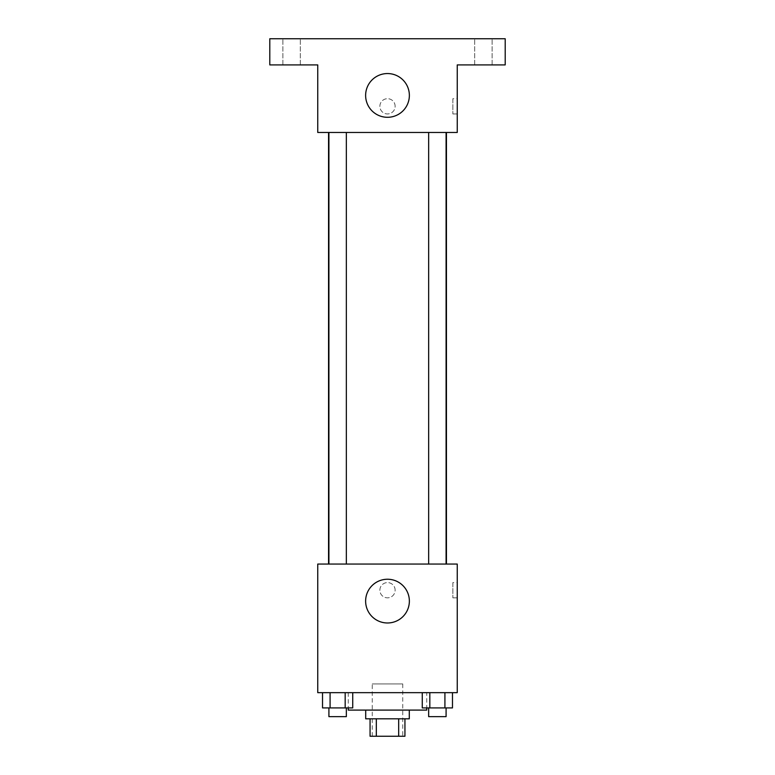 <?xml version="1.0" encoding="UTF-8"?>
<svg xmlns="http://www.w3.org/2000/svg" width="775" height="775" viewBox="0 0 775 775"><rect width="100%" height="100%" fill="white"/><g stroke="black" fill="none" stroke-linecap="round" stroke-linejoin="round"><path stroke-width="0.58" stroke-dasharray="3.88 2.91" d="M402.758 683.938L372.242 683.938L402.758 683.938L402.758 736.25L372.242 736.25L402.758 736.25M376.321 736.25L370.062 736.25L370.062 718.812L376.321 718.812L376.321 736.25L404.938 736.25L404.938 718.812L398.679 718.812L398.679 736.25M376.321 718.812L370.062 718.812M398.679 718.812L404.938 718.812M365.703 718.812L409.297 718.812M387.5 710.094L365.703 710.094L387.5 710.094M426.734 710.094L348.266 710.094M426.734 692.656L348.266 692.656L426.734 692.656L426.734 707.914M322.526 692.656L322.526 707.914L330.082 707.914L322.526 707.914L330.082 707.914L330.082 692.656L345.175 692.656L322.526 692.656L352.732 692.656L330.082 692.656L330.082 707.914L352.732 707.914L345.175 707.914L352.732 707.914L352.732 692.656L345.175 692.656L352.732 692.656L345.175 692.656L345.175 707.914L330.082 707.914L345.175 707.914L345.175 692.656L352.732 692.656L330.082 692.656L352.732 692.656M317.75 692.656L457.25 692.656L457.25 564.055L317.75 564.055L317.75 692.656M422.268 692.656L422.268 707.914L429.825 707.914L422.268 707.914L429.825 707.914L429.825 692.656L444.918 692.656L422.268 692.656L452.474 692.656L429.825 692.656L429.825 707.914L452.474 707.914L444.918 707.914L452.474 707.914L452.474 692.656L444.918 692.656L452.474 692.656L444.918 692.656L444.918 707.914L429.825 707.914L444.918 707.914L444.918 692.656L452.474 692.656L429.825 692.656L452.474 692.656M395.134 590.211A7.634 7.634 0 0 0 383.683 583.604A7.634 7.634 0 0 0 383.683 596.818A7.634 7.634 0 0 0 395.134 590.211A7.634 7.634 0 0 0 383.683 583.604A7.634 7.634 0 0 0 383.683 596.818A7.634 7.634 0 0 0 395.134 590.211M446.439 564.055L328.561 564.055L446.439 564.055M346.347 564.055L328.91 564.055L346.347 564.055L328.91 564.055L346.347 564.055L346.347 132.477L328.91 132.477L346.347 132.477M446.09 564.055L428.653 564.055L446.09 564.055L428.653 564.055L446.09 564.055L446.09 132.477L428.653 132.477L446.09 132.477M317.75 597.835L317.76 582.587L317.75 597.835M457.25 582.587L457.25 597.835L457.25 582.587L452.852 582.587L452.852 597.835L452.852 582.587M409.365 601.109A21.865 21.865 0 0 1 376.563 620.048A21.865 21.865 0 0 1 376.563 582.17A21.865 21.865 0 0 1 409.365 601.109M446.439 132.477L328.561 132.477L446.439 132.477M317.75 132.477L457.25 132.477L457.25 64.906L505.203 64.906L505.203 38.75L269.797 38.75L269.797 64.906L317.75 64.906L317.75 132.477M395.134 106.32A7.634 7.634 0 0 0 383.683 99.713A7.634 7.634 0 0 0 383.683 112.927A7.634 7.634 0 0 0 395.134 106.32A7.634 7.634 0 0 0 383.683 99.713A7.634 7.634 0 0 0 383.683 112.927A7.634 7.634 0 0 0 395.134 106.32M317.75 113.944L317.76 98.696L317.75 113.944M457.25 98.696L457.25 113.944L457.25 98.696L452.852 98.696L452.852 113.944L452.852 98.696M409.365 95.422A21.865 21.865 0 0 1 376.563 114.361A21.865 21.865 0 0 1 376.563 76.483A21.865 21.865 0 0 1 409.365 95.422M291.594 64.906L300.312 64.906L291.594 64.906M483.406 64.906L492.125 64.906L483.406 64.906M291.594 38.75L300.312 38.75L291.594 38.75M483.406 38.75L492.125 38.75L483.406 38.75M446.09 707.914L428.653 707.914L446.09 707.914L428.653 707.914L446.09 707.914L446.09 716.633L428.653 716.633L446.09 716.633L428.653 716.633L428.653 707.914M346.347 707.914L328.91 707.914L346.347 707.914L328.91 707.914L346.347 707.914L346.347 716.633L328.91 716.633L346.347 716.633L328.91 716.633L328.91 707.914M444.918 692.656L444.918 707.914M429.825 692.656L429.825 707.914M345.175 692.656L345.175 707.914M330.082 692.656L330.082 707.914M372.242 736.25L372.242 683.938M348.266 692.656L348.266 707.914M452.852 597.835L457.25 597.835M328.91 132.477L328.91 564.055M428.653 132.477L428.653 564.055M452.852 113.944L457.25 113.944M300.312 64.906L300.312 38.75L300.312 64.906M282.875 64.906L282.875 38.75L282.875 64.906M492.125 64.906L492.125 38.75L492.125 64.906M474.688 64.906L474.688 38.75L474.688 64.906"/><path stroke-width="1.16" d="M398.679 718.812L398.679 736.25L370.062 736.25L370.062 718.812M398.679 736.25L404.938 736.25L404.938 718.812M409.297 710.094L409.297 718.812L365.703 718.812L365.703 710.094M376.321 718.812L376.321 736.25M348.266 707.914L348.266 710.094L426.734 710.094L426.734 707.914M457.25 692.656L317.75 692.656L317.75 564.055L457.25 564.055L457.25 692.656M409.365 601.109A21.865 21.865 0 0 1 376.563 620.048A21.865 21.865 0 0 1 376.563 582.17A21.865 21.865 0 0 1 409.365 601.109M446.439 132.477L446.439 564.055M428.653 564.055L428.653 132.477M346.347 132.477L346.347 564.055M457.25 132.477L317.75 132.477L317.75 64.906L269.797 64.906L269.797 38.75L505.203 38.75L505.203 64.906L457.25 64.906L457.25 132.477M409.365 95.422A21.865 21.865 0 0 1 376.563 114.361A21.865 21.865 0 0 1 376.563 76.483A21.865 21.865 0 0 1 409.365 95.422M452.474 692.656L452.474 707.914L422.268 707.914L422.268 692.656M444.918 692.656L444.918 707.914M429.825 692.656L429.825 707.914M446.09 707.914L446.09 716.633L428.653 716.633L428.653 707.914M352.732 692.656L352.732 707.914L322.526 707.914L322.526 692.656M345.175 692.656L345.175 707.914M330.082 692.656L330.082 707.914M346.347 707.914L346.347 716.633L328.91 716.633L328.91 707.914M328.561 132.477L328.561 564.055M446.09 564.055L446.09 132.477M328.91 132.477L328.91 564.055"/></g></svg>
